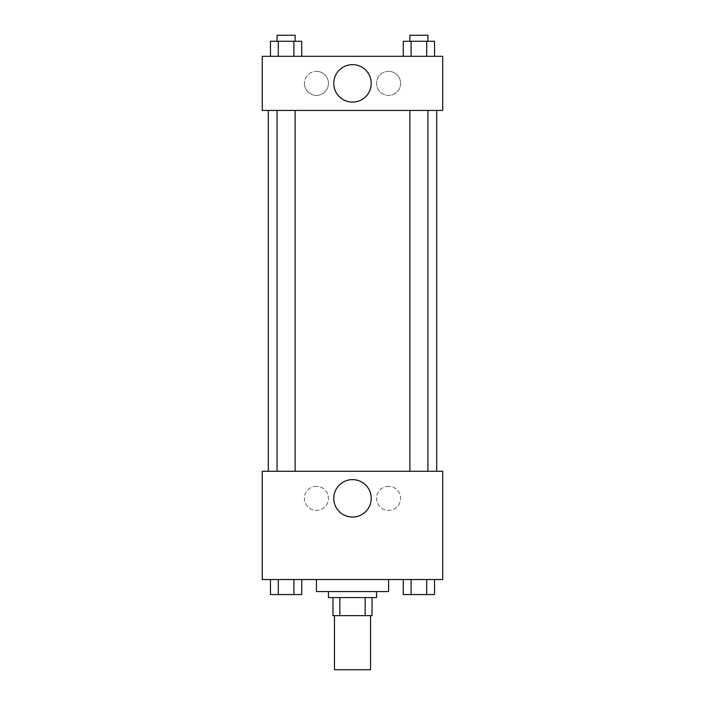 <?xml version="1.0" encoding="UTF-8"?>
<svg xmlns="http://www.w3.org/2000/svg" width="705" height="705" viewBox="0 0 705 705"><rect width="100%" height="100%" fill="white"/><g stroke="black" fill="none" stroke-linecap="round" stroke-linejoin="round"><path stroke-width="0.53" stroke-dasharray="3.52 2.64" d="M370.539 669.75L334.461 669.75M370.539 615.624L334.461 615.624L370.539 615.624M339.845 615.624L332.954 615.624L332.954 597.576L339.845 597.576L339.845 615.624L372.046 615.624M365.155 597.576L339.845 597.576L365.155 597.576L365.155 615.624M339.845 597.576L332.954 597.576M328.442 597.576L376.558 597.576M352.5 591.565L328.442 591.565L352.5 591.565M388.587 591.565L316.413 591.565M388.587 579.536L316.413 579.536L388.587 579.536M262.286 579.536L442.714 579.536L442.714 471.284L262.286 471.284L262.286 579.536M403.269 579.536L403.269 594.571L411.086 594.571L403.269 594.571L411.086 594.571L411.086 579.536L426.71 579.536L403.269 579.536L434.527 579.536L403.269 579.536L411.086 579.536L411.086 594.571L434.527 594.571L426.71 594.571L434.527 594.571L434.527 579.536L426.71 579.536L426.71 594.571L411.086 594.571L426.71 594.571L426.71 579.536L434.527 579.536L411.086 579.536L434.527 579.536M301.731 579.536L270.473 579.536L293.914 579.536L293.914 594.571L301.731 594.571L293.914 594.571L301.731 594.571L301.731 579.536L270.473 579.536L278.29 579.536L278.29 594.571L293.914 594.571L278.29 594.571L293.914 594.571L293.914 579.536L293.914 594.571M262.286 492.328L262.286 500.603L262.295 492.328M352.5 517.073A18.727 18.727 0 0 0 368.715 488.979A18.727 18.727 0 0 0 336.285 488.979A18.727 18.727 0 0 0 352.5 517.073M442.714 492.328L442.714 500.603L442.705 492.328M316.413 486.318A12.029 12.029 0 0 0 305.996 504.357A12.029 12.029 0 0 0 326.829 504.357A12.029 12.029 0 0 0 316.413 486.318A12.029 12.029 0 0 1 326.829 504.357A12.029 12.029 0 0 1 305.996 504.357A12.029 12.029 0 0 1 316.413 486.318M388.587 486.318A12.029 12.029 0 0 0 378.171 504.357A12.029 12.029 0 0 0 399.004 504.357A12.029 12.029 0 0 0 388.587 486.318A12.029 12.029 0 0 1 399.004 504.357A12.029 12.029 0 0 1 378.171 504.357A12.029 12.029 0 0 1 388.587 486.318M409.878 471.284L427.917 471.284L409.878 471.284L427.917 471.284L409.878 471.284L409.878 110.429L427.917 110.429L409.878 110.429M295.122 471.284L277.083 471.284L295.122 471.284L277.083 471.284L295.122 471.284L295.122 110.429L277.083 110.429L295.122 110.429M436.703 471.284L268.297 471.284L436.703 471.284M436.703 110.429L268.297 110.429L436.703 110.429M427.917 110.429L427.917 471.284M442.714 110.429L262.286 110.429L262.286 56.303L442.714 56.303L442.714 110.429M304.384 83.366A12.029 12.029 0 0 0 316.413 95.395A12.029 12.029 0 0 0 328.442 83.366A12.029 12.029 0 0 0 316.413 71.337A12.029 12.029 0 0 0 304.384 83.366M400.616 83.366A12.029 12.029 0 0 0 388.587 71.337A12.029 12.029 0 0 0 376.558 83.366A12.029 12.029 0 0 0 388.587 95.395A12.029 12.029 0 0 0 400.616 83.366M403.269 56.303L434.527 56.303L403.269 56.303L434.527 56.303L403.269 56.303L434.527 56.303L403.269 56.303L403.269 41.26L434.527 41.26L426.71 41.26L426.71 56.303L426.71 41.26L411.086 41.26L411.086 56.303L411.086 41.26L403.269 41.26L434.527 41.26L434.527 56.303M270.473 56.303L301.731 56.303L270.473 56.303L301.731 56.303L270.473 56.303L270.473 41.26L301.731 41.26L293.914 41.26L293.914 56.303L293.914 41.26L278.29 41.26L278.29 56.303L278.29 41.26L270.473 41.26L301.731 41.26L301.731 56.303M316.413 71.337A12.029 12.029 0 0 1 326.829 89.376A12.029 12.029 0 0 1 305.996 89.376A12.029 12.029 0 0 1 316.413 71.337M388.587 71.337A12.029 12.029 0 0 1 399.004 89.376A12.029 12.029 0 0 1 378.171 89.376A12.029 12.029 0 0 1 388.587 71.337M262.286 97.651L262.286 81.11L262.295 97.651M442.714 81.11L442.714 97.651L442.705 81.11M371.227 83.366A18.727 18.727 0 0 0 343.141 67.142A18.727 18.727 0 0 0 343.141 99.581A18.727 18.727 0 0 0 371.227 83.366M427.917 41.26L409.878 41.26L427.917 41.26L409.878 41.26L427.917 41.26L427.917 35.25L409.878 35.25L427.917 35.25L409.878 35.25L409.878 41.26M295.122 41.26L277.083 41.26L295.122 41.26L277.083 41.26L295.122 41.26L295.122 35.25L277.083 35.25L295.122 35.25L277.083 35.25L277.083 41.26M426.71 41.26L426.71 56.303M411.086 41.26L411.086 56.303M293.914 41.26L293.914 56.303M278.29 41.26L278.29 56.303M427.917 594.571L409.878 594.571M270.473 579.536L278.29 579.536L270.473 579.536L270.473 594.571L278.29 594.571L270.473 594.571L278.29 594.571L278.29 579.536L293.914 579.536L270.473 579.536L293.914 579.536M295.122 594.571L277.083 594.571M426.71 579.536L426.71 594.571M411.086 579.536L411.086 594.571M278.29 579.536L278.29 594.571M277.083 110.429L277.083 471.284"/><path stroke-width="1.06" d="M334.461 615.624L334.461 669.75L370.539 669.75L370.539 615.624M365.155 597.576L365.155 615.624L332.954 615.624L332.954 597.576M365.155 615.624L372.046 615.624L372.046 597.576L372.046 615.624M376.558 591.565L376.558 597.576L328.442 597.576L328.442 591.565M339.845 597.576L339.845 615.624M316.413 579.536L316.413 591.565L388.587 591.565L388.587 579.536M442.714 579.536L262.286 579.536L262.286 471.284L442.714 471.284L442.714 579.536M352.5 517.073A18.727 18.727 0 0 1 336.285 488.979A18.727 18.727 0 0 1 368.715 488.979A18.727 18.727 0 0 1 352.5 517.073M436.703 110.429L436.703 471.284M409.878 471.284L409.878 110.429M295.122 110.429L295.122 471.284M442.714 110.429L262.286 110.429L262.286 56.303L442.714 56.303L442.714 110.429M371.227 83.366A18.727 18.727 0 0 1 343.141 99.581A18.727 18.727 0 0 1 343.141 67.142A18.727 18.727 0 0 1 371.227 83.366M434.527 56.303L434.527 41.26L403.269 41.26L403.269 56.303M426.71 41.26L426.71 56.303M411.086 41.26L411.086 56.303M409.878 41.26L409.878 35.25L427.917 35.25L427.917 41.26M301.731 56.303L301.731 41.26L270.473 41.26L270.473 56.303M293.914 41.26L293.914 56.303M278.29 41.26L278.29 56.303M277.083 41.26L277.083 35.25L295.122 35.25L295.122 41.26M434.527 579.536L434.527 594.571L403.269 594.571L403.269 579.536M426.71 579.536L426.71 594.571M411.086 579.536L411.086 594.571M427.917 594.571L409.878 594.571M301.731 579.536L301.731 594.571L270.473 594.571L270.473 579.536M293.914 579.536L293.914 594.571M278.29 579.536L278.29 594.571M295.122 594.571L277.083 594.571M268.297 110.429L268.297 471.284M427.917 471.284L427.917 110.429M277.083 110.429L277.083 471.284"/></g></svg>
